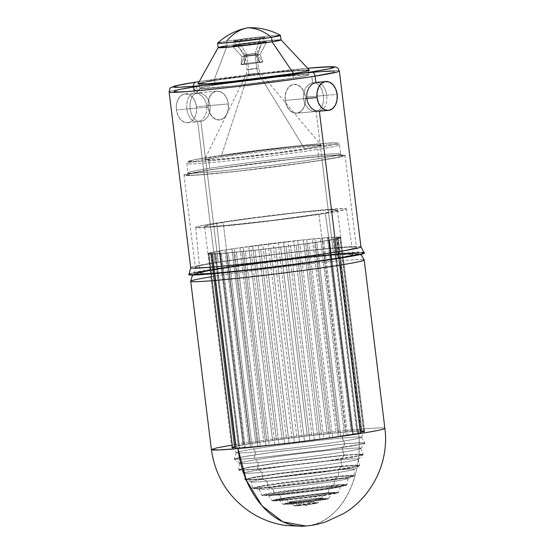 <?xml version="1.0" encoding="UTF-8"?>
<svg xmlns="http://www.w3.org/2000/svg" width="554" height="554" viewBox="0 0 554 554"><rect width="100%" height="100%" fill="white"/><g stroke="black" fill="none" stroke-linecap="round" stroke-linejoin="round"><path stroke-width="0.42" stroke-dasharray="2.77 2.08" d="M360.938 246.849L360.938 246.842A85.752 3.005 -7 0 0 307.809 250.567A85.752 3.005 -7 0 0 215 262.638L197.716 121.859L201.559 120.142L204.745 116.478L206.663 111.451L206.884 105.814L205.312 100.44L202.258 96.161L198.304 93.591L194.191 93.12L190.59 94.824L188.028 98.425L186.733 103.397L186.767 109.013L190.084 108.722L190.036 103.106L191.31 98.134L193.858 94.533L197.453 92.83L201.58 93.307L205.541 95.877L208.616 100.149L210.195 105.523L206.884 105.814L205.312 100.44L202.258 96.161L198.304 93.591L194.191 93.12L193.415 86.833A85.752 3.005 173 0 1 286.21 74.762A85.752 3.005 173 0 1 339.353 71.044M185.188 93.889L216.981 91.098A14.487 10.173 -95 0 1 228.303 103.93L196.511 106.721A14.487 10.173 85 0 0 185.188 93.889A14.487 10.173 85 0 0 176.401 109.921L208.186 107.13L176.401 109.921A14.487 10.173 85 0 0 187.723 122.753A14.487 10.173 85 0 0 196.511 106.721L228.303 103.93A14.487 10.173 -95 0 1 219.516 119.962A14.487 10.173 -95 0 1 208.186 107.13L208.276 101.507L209.89 96.5L212.764 92.864L216.482 91.161L220.464 91.645L224.107 94.242L226.863 98.557L228.303 103.93L228.213 109.553L226.607 114.56L223.726 118.196L220.007 119.899L216.025 119.415L212.383 116.825L209.627 112.504L208.186 107.13L190.084 108.722L191.393 114.117L193.81 118.452L197.127 121.077L200.977 121.568L206.961 170.313A81.154 2.846 -7 0 0 183.976 175.154A81.154 2.846 -7 0 0 234.266 171.629A81.154 2.846 -7 0 0 322.089 160.21L316.105 111.465L311.985 110.994L308.024 108.432L304.942 104.159L303.357 98.778L303.592 93.134L305.524 88.1L308.723 84.443L312.581 82.726L311.812 76.514A81.154 2.846 173 0 1 223.989 87.934A81.154 2.846 173 0 1 173.7 91.452A81.154 2.846 173 0 1 196.684 86.618L197.453 92.83L193.858 94.533L191.31 98.134L190.036 103.106L190.084 108.722L191.393 114.117L193.81 118.452L197.127 121.077L200.977 121.568L204.828 119.851L208.034 116.195L209.966 111.16L210.195 105.523L208.616 100.149L205.541 95.877L201.58 93.307L197.453 92.83L196.684 86.618A81.154 2.846 173 0 1 284.514 75.199A81.154 2.846 173 0 1 334.796 71.674A81.154 2.846 173 0 1 311.812 76.514L333.418 72.387L334.796 71.66L333.079 71.307L320.738 71.791L284.278 75.219L208.782 84.776L179.51 89.658L173.707 91.472L180.168 91.777L187.758 91.341L224.225 87.906L270.809 82.338L311.812 76.514L312.581 82.726L316.431 83.225L319.748 85.849L322.172 90.184L323.474 95.579L305.365 97.165A14.487 10.173 85 0 0 294.042 84.333A14.487 10.173 85 0 0 285.255 100.364L306.674 98.487L303.357 98.778L304.942 104.152L308.024 108.432L311.985 110.994L308.024 108.432L304.942 104.152L303.357 98.778L303.592 93.12L303.357 98.778L303.592 93.134L305.524 88.1L303.592 93.12L305.524 88.1L308.723 84.443L305.524 88.1L308.723 84.45L312.581 82.726L316.431 83.225L319.748 85.849L322.172 90.184L323.474 95.579L323.522 101.188L322.241 106.16L319.693 109.768L316.105 111.465L311.985 110.994L316.105 111.465L319.686 109.768L322.241 106.16L323.522 101.188L323.474 95.579L323.522 101.188L322.241 106.16L319.686 109.768L316.105 111.465L333.39 252.243L322.089 160.21A81.154 2.846 -7 0 0 345.073 155.376A81.154 2.846 -7 0 0 294.79 158.894A81.154 2.846 -7 0 0 206.961 170.313L200.977 121.568L204.828 119.851L208.034 116.195L209.966 111.16L210.195 105.523L228.303 103.93A14.487 10.173 -95 0 1 219.516 119.962A14.487 10.173 -95 0 1 208.186 107.13A14.487 10.173 -95 0 1 216.981 91.098A14.487 10.173 -95 0 1 228.303 103.93L210.195 105.523L208.616 100.149L205.541 95.877L201.58 93.307L197.453 92.83L193.858 94.533L191.31 98.134L190.036 103.106L190.084 108.722L186.767 109.013L188.083 114.408L190.528 118.743L193.858 121.361L197.716 121.859L201.559 120.142L204.745 116.478L206.663 111.451L206.884 105.814L210.195 105.523L209.966 111.16L208.034 116.195L204.828 119.851L200.977 121.568L218.262 262.347A81.154 2.846 -7 0 0 195.278 267.187A81.154 2.846 -7 0 0 245.561 263.662A81.154 2.846 -7 0 0 333.39 252.243A81.154 2.846 -7 0 0 355.592 247.112A81.154 2.846 -7 0 0 300.981 251.488A81.154 2.846 -7 0 0 218.262 262.347L200.977 121.568L197.127 121.077L193.81 118.452L191.393 114.117L190.084 108.722L191.393 114.117L193.81 118.452L197.127 121.077L200.977 121.568L204.828 119.851L208.034 116.195L209.966 111.16L210.195 105.523L208.616 100.149L205.541 95.877L201.58 93.307L197.453 92.83L196.684 86.618A81.154 2.846 173 0 1 284.514 75.199A81.154 2.846 173 0 1 334.796 71.674A81.154 2.846 173 0 1 311.812 76.514L312.581 82.726L308.723 84.45L312.581 82.726L316.431 83.225L319.748 85.849L322.172 90.184L323.474 95.579L326.784 95.288L325.475 89.893L323.037 85.558L319.7 82.934L315.842 82.442L319.7 82.934L323.037 85.558L325.475 89.893L326.784 95.288L323.474 95.579L322.172 90.184L319.748 85.849L316.431 83.225L312.581 82.726L311.812 76.514A81.154 2.846 173 0 1 223.989 87.934A81.154 2.846 173 0 1 173.7 91.452A81.154 2.846 173 0 1 196.684 86.618L197.453 92.83L193.858 94.533L191.31 98.134L190.036 103.106L190.084 108.722L208.186 107.13A14.487 10.173 -95 0 1 216.981 91.098L194.191 93.12L190.59 94.824L188.028 98.425L186.733 103.397L186.767 109.013L188.083 114.408L190.528 118.743L193.858 121.361L197.716 121.859L215 262.638A85.752 3.005 -7 0 0 191.539 268.053M308.813 87.816L311.992 84.16M292.692 73.578A54.985 1.932 173 0 1 233.186 81.32A54.985 1.932 173 0 1 199.121 83.702A54.985 1.932 173 0 1 214.689 80.427L215.25 84.991A54.985 1.932 -7 0 0 199.675 88.266A54.985 1.932 -7 0 0 233.746 85.877A54.985 1.932 -7 0 0 293.253 78.142L292.692 73.578L233.345 81.3L208.643 83.626L199.121 83.716L207.992 81.542L232.264 77.844L263.759 73.855L298.738 70.379L308.259 70.289L304.333 71.514L292.692 73.578L293.253 78.142A54.985 1.932 -7 0 0 308.82 74.866A54.985 1.932 -7 0 0 274.756 77.248A54.985 1.932 -7 0 0 215.25 84.991L214.689 80.427A54.985 1.932 173 0 1 274.195 72.685A54.985 1.932 173 0 1 308.259 70.303A54.985 1.932 173 0 1 292.692 73.578L293.253 78.142L233.906 85.863L209.204 88.183L199.682 88.28L203.609 87.047L223.449 83.737L274.59 77.269L307.657 74.617L308.82 74.852L304.887 76.078L293.253 78.142A54.985 1.932 -7 0 0 308.82 74.866A54.985 1.932 -7 0 0 274.756 77.248A54.985 1.932 -7 0 0 215.25 84.991L214.689 80.427A54.985 1.932 173 0 1 274.195 72.685A54.985 1.932 173 0 1 308.259 70.303A54.985 1.932 173 0 1 292.692 73.578L304.333 71.514L308.259 70.289L307.096 70.053L274.036 72.706L222.888 79.174L207.992 81.542L199.121 83.716L208.643 83.626L233.345 81.3L292.692 73.578A54.985 1.932 173 0 1 233.186 81.32A54.985 1.932 173 0 1 199.121 83.702A54.985 1.932 173 0 1 214.689 80.427L215.25 84.991A54.985 1.932 -7 0 0 199.675 88.266A54.985 1.932 -7 0 0 233.746 85.877A54.985 1.932 -7 0 0 293.253 78.142L292.692 73.578M315.067 76.154A85.752 3.005 -7 0 0 338.529 70.732A85.752 3.005 -7 0 0 280.816 75.358A85.752 3.005 -7 0 0 193.415 86.833L194.191 93.12M196.074 82.061A81.223 2.846 173 0 1 307.636 68.253L252.825 74.236L199.232 81.563M189.551 274.459A88.211 3.095 173 0 1 214.01 268.939A88.211 3.095 173 0 1 308.135 256.668A88.211 3.095 173 0 1 364.075 252.603L364.449 252.915A88.543 3.109 -7 0 0 308.301 256.994A88.543 3.109 -7 0 0 213.816 269.313L195.077 272.637L188.748 274.611M217.874 268.96A82.83 2.909 173 0 1 301.605 257.949A82.83 2.909 173 0 1 357.829 253.386A82.83 2.909 173 0 1 335.378 258.642A82.83 2.909 173 0 1 250.263 269.805A82.83 2.909 173 0 1 195.022 274.161A82.83 2.909 173 0 1 217.874 268.96L259.722 263.012L307.269 257.326L344.491 253.822L357.088 253.33L358.833 253.69L352.919 255.539L323.03 260.525L245.983 270.276L219.121 272.942L196.171 274.272L194.419 273.911L200.34 272.062L217.874 268.96M311.306 108.141L315.254 110.71L319.367 111.181L322.961 109.484L325.53 105.876L326.825 100.897L326.784 95.288L326.825 100.897L325.53 105.876L322.961 109.484L318.882 111.236M336.652 251.952A85.752 3.005 -7 0 0 360.114 246.537A85.752 3.005 -7 0 0 302.401 251.156A85.752 3.005 -7 0 0 215 262.638A85.752 3.005 -7 0 0 190.714 267.748L190.714 267.748M169.129 91.943A85.752 3.005 173 0 1 193.415 86.833A85.752 3.005 -7 0 0 169.953 92.248M333.39 252.243A81.154 2.846 -7 0 0 356.374 247.403A81.154 2.846 -7 0 0 306.092 250.927A81.154 2.846 -7 0 0 218.262 262.347A81.154 2.846 -7 0 0 196.061 267.478A81.154 2.846 -7 0 0 250.678 263.102A81.154 2.846 -7 0 0 333.39 252.243M364.504 252.991L357.455 252.659L349.172 253.136L309.388 256.876L258.559 262.956L213.816 269.313A88.543 3.109 -7 0 0 188.776 274.486M189.066 274.091A88.211 3.095 173 0 1 214.01 268.939A88.211 3.095 173 0 1 302.657 257.271A88.211 3.095 173 0 1 362.877 252.34M187.723 122.753L197.716 121.859M309.381 70.116A56.134 1.967 -7 0 0 273.96 72.671A56.134 1.967 -7 0 0 213.872 80.496L227.133 45.747A31.689 1.115 173 0 1 261.052 41.328A31.689 1.115 173 0 1 281.051 39.888A31.689 1.115 173 0 1 281.065 39.909A31.689 1.115 -7 0 0 261.426 41.287A31.689 1.115 -7 0 0 227.133 45.747L218.158 47.644A31.689 1.115 173 0 1 218.165 47.609L218.165 47.609M244.501 55.996L241.897 56.55L247.707 56.134L257.575 54.846L261.876 42.7A17.292 0.609 173 0 1 243.351 45.109A17.292 0.609 173 0 1 232.451 45.899A17.292 0.609 173 0 1 237.341 44.853L244.501 55.996L244.203 63.883A10.99 0.388 -7 0 0 241.087 64.534A10.99 0.388 -7 0 0 247.86 64.063A10.99 0.388 -7 0 0 259.791 62.512L257.575 54.846L241.89 56.543L260.186 54.299L257.575 54.846L259.791 62.512A10.99 0.388 -7 0 0 262.901 61.847A10.99 0.388 -7 0 0 255.99 62.346A10.99 0.388 -7 0 0 244.203 63.883L246.772 54.479L256.627 53.406L254.992 53.759L259.791 62.512L254.992 53.759L245.131 54.825L246.772 54.479L248.594 69.312L246.952 69.659L250.54 69.409L256.814 68.592L254.992 53.759L256.814 68.592L258.399 68.225L248.594 69.312A9.051 6.44 81 0 1 248.157 74.298L258.448 73.391A9.051 6.44 81 0 1 256.814 68.592A9.051 6.44 -99 0 0 258.448 73.391L246.101 74.721L248.157 74.298L221.309 156.096A58.71 2.057 -7 0 0 204.689 159.545A58.71 2.057 -7 0 0 240.443 157.114A58.71 2.057 -7 0 0 304.596 148.784L258.448 73.391L304.596 148.784L317.026 146.581L321.223 145.273L316.549 145.051L303.717 145.958L262.326 150.439L221.309 156.096L208.879 158.299L204.682 159.607L214.848 159.51L241.232 157.031L274.936 153.001L304.596 148.784A58.71 2.057 -7 0 0 321.202 145.238A58.71 2.057 -7 0 0 284.23 147.897A58.71 2.057 -7 0 0 221.309 156.096L248.157 74.298L260.498 72.955L248.157 74.298A9.051 6.44 -99 0 0 248.594 69.312L258.455 68.246L248.594 69.312L246.772 54.479L256.634 53.413L245.131 54.818L246.772 54.479L244.203 63.883A10.99 0.388 -7 0 0 241.094 64.527A10.99 0.388 -7 0 0 247.797 64.07A10.99 0.388 -7 0 0 259.791 62.512A10.99 0.388 -7 0 0 262.901 61.854A10.99 0.388 -7 0 0 256.052 62.339A10.99 0.388 -7 0 0 244.203 63.883L244.501 55.996L237.341 44.853A17.292 0.609 173 0 1 256.253 42.395A17.292 0.609 173 0 1 266.772 41.682A17.292 0.609 173 0 1 261.876 42.7L257.575 54.846L260.186 54.306L244.501 55.996L260.186 54.299L257.575 54.846L259.791 62.512L254.992 53.759L260.297 38.295A15.844 0.554 173 0 1 243.324 40.511A15.844 0.554 173 0 1 233.338 41.225A15.844 0.554 173 0 1 237.818 40.269L246.772 54.479L245.131 54.832L254.992 53.759L245.131 54.818L246.772 54.479L244.203 63.883A10.99 0.388 -7 0 0 241.094 64.527A10.99 0.388 -7 0 0 247.797 64.07A10.99 0.388 -7 0 0 259.791 62.512A10.99 0.388 -7 0 0 262.901 61.854A10.99 0.388 -7 0 0 256.052 62.339A10.99 0.388 -7 0 0 244.203 63.883L244.501 55.996L237.341 44.853L256.01 42.423L266.772 41.661L243.213 45.123L232.812 45.961L237.341 44.853A17.292 0.609 173 0 1 256.253 42.395A17.292 0.609 173 0 1 266.772 41.682A17.292 0.609 173 0 1 261.876 42.7L257.575 54.846L260.186 54.306L244.501 55.996L241.897 56.55L247.707 56.134L257.575 54.846L261.876 42.7L243.213 45.123L232.445 45.885L256.01 42.423L266.412 41.592L261.876 42.7A17.292 0.609 173 0 1 243.351 45.109A17.292 0.609 173 0 1 232.451 45.899A17.292 0.609 173 0 1 237.341 44.853L244.501 55.996L244.203 63.883A10.99 0.388 -7 0 0 241.087 64.534A10.99 0.388 -7 0 0 247.86 64.063A10.99 0.388 -7 0 0 259.791 62.512L257.575 54.846L247.569 56.148L241.89 56.543L244.501 55.996M316.216 147.766A75.095 2.631 173 0 1 210.818 160.729A75.095 2.631 173 0 1 209.689 157.114A75.095 2.631 173 0 1 315.087 144.151A75.095 2.631 173 0 1 316.216 147.766L278.274 153.16L235.166 158.312L201.427 161.484L188.422 161.609L193.789 159.933L220.88 155.411L290.739 146.568L324.478 143.396L335.897 142.946L337.483 143.271L336.209 143.95L316.216 147.766M208.623 159.026A76.902 2.701 -7 0 0 187.584 163.887A76.902 2.701 -7 0 0 239.342 159.739A76.902 2.701 -7 0 0 317.726 149.448A76.902 2.701 173 0 1 234.494 160.272A76.902 2.701 173 0 1 186.843 163.61A76.902 2.701 173 0 1 208.623 159.026L209.758 168.257A76.902 2.701 -7 0 0 187.972 172.841A76.902 2.701 -7 0 0 235.623 169.503A76.902 2.701 -7 0 0 318.855 158.679L317.726 149.448L318.855 158.679A76.902 2.701 -7 0 0 339.9 153.818A76.902 2.701 -7 0 0 288.142 157.959A76.902 2.701 -7 0 0 209.758 168.257A76.902 2.701 -7 0 0 188.713 173.111A76.902 2.701 -7 0 0 240.471 168.97A76.902 2.701 -7 0 0 318.855 158.679A76.902 2.701 -7 0 0 340.641 154.095A76.902 2.701 -7 0 0 292.99 157.433A76.902 2.701 -7 0 0 209.758 168.257L208.623 159.026A76.902 2.701 173 0 1 291.854 148.202A76.902 2.701 173 0 1 339.505 144.864A76.902 2.701 173 0 1 317.726 149.448A76.902 2.701 -7 0 0 338.764 144.587A76.902 2.701 -7 0 0 287.007 148.728A76.902 2.701 -7 0 0 208.623 159.026M208.692 170.161A78.716 2.763 173 0 1 319.18 156.574A78.716 2.763 173 0 1 320.364 160.362L337.026 157.412L342.656 155.653L340.987 155.314L329.021 155.785L293.648 159.109L220.43 168.374L199.101 171.768L187.737 174.164L186.4 174.87L192.667 175.168L200.036 174.745L235.402 171.415L280.587 166.013L320.364 160.362A78.716 2.763 173 0 1 209.876 173.956A78.716 2.763 173 0 1 208.692 170.161M206.961 170.313L247.97 164.49L294.555 158.922L331.015 155.487L338.612 155.051L345.073 155.355L343.695 156.083L331.978 158.562L309.991 162.052L234.501 171.608L198.034 175.036L185.701 175.521L183.983 175.168L185.361 174.441L206.961 170.313M227.133 45.747L218.158 47.644A31.689 1.115 -7 0 1 227.133 45.747L226.579 41.259A31.689 1.115 173 0 1 260.151 36.876A31.689 1.115 173 0 1 280.462 35.373L272.873 35.629L254.757 37.485L226.579 41.259L227.133 45.747L261.336 41.294L281.058 39.902L261.336 41.294L227.133 45.747L213.872 80.496A56.134 1.967 -7 0 0 197.986 83.793M213.872 80.496L274.459 72.616L299.679 70.24L309.402 70.15M197.979 83.855L207.037 81.639M311.812 76.514L333.418 72.387L334.796 71.66L333.079 71.307L320.738 71.791L284.278 75.219L208.782 84.776L179.51 89.658L173.707 91.472L180.168 91.777L187.758 91.341L224.225 87.906L270.809 82.338L311.812 76.514M215.25 84.991L274.59 77.269L299.298 74.942L308.82 74.852L304.887 76.078L285.054 79.388L233.906 85.863L200.846 88.515L199.682 88.28L200.617 87.781L203.609 87.047L215.25 84.991M285.255 100.364A14.487 10.173 85 0 0 296.577 113.196A14.487 10.173 85 0 0 305.365 97.165L323.474 95.579L323.522 101.188L322.241 106.16L319.693 109.768L316.105 111.465L311.985 110.994L308.024 108.432L304.942 104.159L303.357 98.778L285.255 100.364L286.695 105.745L289.444 110.059L293.094 112.656L297.076 113.134L300.787 111.43L303.668 107.795L305.275 102.788L305.365 97.165L303.924 91.791L301.175 87.477L297.526 84.88L293.544 84.395L289.832 86.105L286.951 89.734L285.345 94.748L285.255 100.364A14.487 10.173 85 0 0 296.577 113.196A14.487 10.173 85 0 0 305.365 97.165L337.157 94.374L305.365 97.165A14.487 10.173 85 0 0 294.042 84.333A14.487 10.173 85 0 0 285.255 100.364L306.674 98.487L285.255 100.364L286.695 105.745L289.444 110.059L293.094 112.656L297.076 113.134L300.787 111.43L303.668 107.795L305.275 102.788L305.365 97.165L303.924 91.791L301.175 87.477L297.526 84.88L293.544 84.395L289.832 86.105L286.951 89.734L285.345 94.748L285.255 100.364M196.511 106.721L196.421 112.344L194.814 117.351L191.933 120.987L188.222 122.69L184.24 122.205L180.59 119.616L177.841 115.294L176.401 109.921L176.491 104.297L178.097 99.291L180.978 95.655L184.69 93.951L188.679 94.436L192.321 97.033L195.07 101.347L196.511 106.721M228.303 103.93L228.213 109.553L226.607 114.56L223.726 118.196L220.007 119.899L216.025 119.415L212.383 116.825L209.627 112.504L208.186 107.13L208.276 101.507L209.89 96.5L212.764 92.864L216.482 91.161L220.464 91.645L224.107 94.242L226.863 98.557L228.303 103.93M217.639 43.087A31.689 1.115 173 0 1 226.579 41.259L217.639 43.087M246.772 54.479L256.627 53.406L254.992 53.759L259.791 62.512A10.99 0.388 -7 0 0 262.901 61.847A10.99 0.388 -7 0 0 255.99 62.346A10.99 0.388 -7 0 0 244.203 63.883L246.772 54.479L237.818 40.269A15.844 0.554 173 0 1 255.138 38.018A15.844 0.554 173 0 1 264.784 37.367A15.844 0.554 173 0 1 260.297 38.295L254.992 53.759L256.634 53.419L246.772 54.479M260.297 38.295L243.199 40.525L233.331 41.218L254.923 38.046L264.452 37.284L260.297 38.295M247.645 27.769C239.522 29.473 232.5 33.967 226.579 41.259M363.348 259.681A87.387 3.068 -7 0 0 304.167 264.431A87.387 3.068 -7 0 0 214.959 276.169A87.387 3.068 173 0 1 309.707 263.822A87.387 3.068 173 0 1 364.2 259.992M219.052 268.891A80.489 2.825 173 0 1 332.005 254.958A80.489 2.825 173 0 1 334.201 258.711L293.731 264.48L247.493 270.02L211.074 273.468L198.588 273.981L196.753 273.648L202.238 271.882L230.963 267.07L305.76 257.582L342.178 254.134L354.664 253.621L356.499 253.954L355.266 254.66L334.201 258.711A80.489 2.825 173 0 1 221.247 272.644A80.489 2.825 173 0 1 219.052 268.891M306.286 505.366A66.916 46.571 84.9 0 0 306.625 505.31L305.953 505.421A66.916 46.571 84.9 0 0 306.286 505.366L309.61 501.391L313.682 503.281C304.084 504.098 288.156 506.64 298.682 505.677L302.138 502.582L300.497 502.63L309.61 501.391L302.138 502.582L305.953 505.421L306.625 505.31L305.953 505.421L302.138 502.582L300.49 502.658L309.61 501.391L306.286 505.366M300.497 502.63L295.393 505.774L298.682 505.677C308.273 504.867 324.201 502.319 313.682 503.281A66.916 46.571 84.9 0 0 314.423 502.97L317.864 502.935L313.682 503.281C304.084 504.098 288.156 506.64 298.682 505.677A66.916 46.571 -95.1 0 1 297.893 505.608A66.916 46.571 84.9 0 0 298.682 505.677C308.273 504.86 324.201 502.319 313.682 503.281L309.61 501.391L302.138 502.582L298.682 505.677L294.465 505.809L297.893 505.608C308.467 504.708 326.022 501.91 314.423 502.97C326.022 501.91 308.46 504.715 297.893 505.608L294.423 501.889A16.301 0.575 173 0 1 289.597 501.993A16.301 0.575 173 0 1 300.282 500.214A16.301 0.575 173 0 1 316.86 498.309L321.071 499.189L284.029 504.195L290.587 504.057L294.423 501.889L297.893 505.608C286.293 506.668 303.841 503.87 314.423 502.97L316.86 498.309A16.301 0.575 173 0 1 321.812 498.136A16.301 0.575 173 0 1 311.743 499.881A16.301 0.575 173 0 1 294.423 501.889A16.301 0.575 173 0 1 289.479 502.104A16.301 0.575 173 0 1 299.008 500.387A16.301 0.575 173 0 1 316.86 498.309L314.423 502.97C303.848 503.87 286.293 506.668 297.893 505.608L294.243 505.767L289.479 502.104M321.812 498.136L318.072 502.838L314.423 502.97A66.916 46.571 -95.1 0 1 313.682 503.281L316.964 503.129L311.251 501.308M321.722 498.718L328.674 498.531L313.813 501.051L289.853 503.808A66.916 46.571 84.9 0 0 290.587 504.057L313.46 501.425L327.712 499.016L321.071 499.189A66.916 46.571 84.9 0 0 321.722 498.718L323.536 493.441A26.668 0.935 173 0 1 331.652 493.143A26.668 0.935 173 0 1 315.302 496.003A26.668 0.935 173 0 1 286.834 499.299L289.853 503.808L314.568 500.948L328.771 498.461L321.722 498.718L296.473 501.661L282.81 504.105L289.853 503.808L286.834 499.299A26.668 0.935 173 0 1 281.169 498.919A26.668 0.935 173 0 1 323.536 493.441L327.788 493.268L275.781 499.992L273.302 501.003L282.699 500.47L286.834 499.299L282.699 500.47L317.04 496.502L337.698 492.956L327.788 493.268A66.916 46.571 84.9 0 0 328.307 492.7L338.487 492.374L317.435 495.996L282.062 500.082A66.916 46.571 84.9 0 0 282.699 500.47A66.916 46.571 -95.1 0 1 282.062 500.082L318.107 495.899L338.536 492.312L328.307 492.7L329.443 486.931A36.232 1.274 173 0 1 340.475 486.516A36.232 1.274 173 0 1 318.391 490.387A36.232 1.274 173 0 1 279.583 494.888L282.062 500.082L279.583 494.888A36.232 1.274 -7 0 0 337.829 487.305A36.232 1.274 -7 0 0 329.443 486.931L333.612 485.692L345.578 484.992L343.376 486.135L275.269 495.006L279.583 494.888L275.269 495.006L320.15 489.812L338.826 486.994L346.485 485.249L343.425 485.006L333.612 485.692A66.916 46.571 84.9 0 0 333.993 485.082L343.979 484.39L347.067 484.632L339.332 486.405L320.434 489.258L274.763 494.549A66.916 46.571 84.9 0 0 275.269 495.006A66.916 46.571 -95.1 0 1 274.763 494.549L321.064 489.168L339.907 486.301L347.102 484.584L333.993 485.082L334.401 478.981A44.687 1.565 173 0 1 348.009 478.455A44.687 1.565 173 0 1 320.911 483.226A44.687 1.565 173 0 1 272.9 488.801L274.763 494.549L272.9 488.801A44.687 1.565 -7 0 0 318.446 483.566A44.687 1.565 -7 0 0 347.663 478.691A44.687 1.565 -7 0 0 334.401 478.981L338.376 476.669L350.89 475.831L353.417 476.343L320.226 481.876L268.524 487.818L272.9 488.801L268.524 487.818L322.553 481.558L344.886 478.185L353.812 476.115L350.003 475.858L338.376 476.669A66.916 46.571 84.9 0 0 338.612 476.108L350.37 475.284L354.186 475.547L345.225 477.631L322.774 481.031L268.164 487.361A66.916 46.571 84.9 0 0 268.524 487.818A66.916 46.571 -95.1 0 1 268.164 487.361L323.384 480.948L345.779 477.534L354.2 475.498L350.114 475.29L338.612 476.108L338.259 469.827A51.792 1.814 173 0 1 354.027 469.21A51.792 1.814 173 0 1 322.781 474.73A51.792 1.814 173 0 1 266.986 481.204L268.164 487.361L266.986 481.204A51.792 1.814 -7 0 0 321.085 474.958A51.792 1.814 -7 0 0 353.902 469.356A51.792 1.814 -7 0 0 338.259 469.827L341.915 466.482L355.571 465.54L359.297 465.956L348.203 468.386L322.788 472.188L262.665 479.127L266.986 481.204L262.665 479.127L324.208 471.987L349.526 468.158L359.435 465.831L355.003 465.554L341.915 466.482A66.916 46.571 84.9 0 0 342.033 466.032L355.218 465.104L359.629 465.381L349.719 467.714L324.374 471.558L262.451 478.746A66.916 46.571 84.9 0 0 262.665 479.127A66.916 46.571 -95.1 0 1 262.451 478.746L324.99 471.475L357.261 466.212L359.636 465.332L354.955 465.118L342.033 466.032L340.904 459.751A57.318 2.008 173 0 1 358.355 459.058A57.318 2.008 173 0 1 323.931 465.152A57.318 2.008 173 0 1 262.021 472.34L262.451 478.746L262.021 472.34A57.318 2.008 -7 0 0 322.553 465.339A57.318 2.008 -7 0 0 358.293 459.169A57.318 2.008 -7 0 0 340.904 459.751L344.11 455.423L358.68 454.412L363.126 454.786L351.728 457.362L324.048 461.53L257.887 469.183L262.021 472.34L257.887 469.183L325.101 461.385L352.69 457.195L363.189 454.696L358.251 454.425L344.11 455.423A66.916 46.571 84.9 0 0 344.145 455.153L358.362 454.148L363.251 454.425L352.683 456.939L325.205 461.122L257.79 468.947A66.916 46.571 84.9 0 0 257.887 469.183A66.916 46.571 -95.1 0 1 257.79 468.947L325.835 461.032L360.772 455.326L363.244 454.377L358.092 454.162L344.145 455.153L342.247 449.059A61.106 2.147 173 0 1 360.841 448.304A61.106 2.147 173 0 1 324.325 454.792A61.106 2.147 173 0 1 258.15 462.479L257.79 468.947L258.15 462.479A61.106 2.147 -7 0 0 323.1 454.959A61.106 2.147 -7 0 0 360.82 448.401A61.106 2.147 -7 0 0 342.247 449.059L344.9 443.844L360.017 442.784L364.899 443.138L353.244 445.818L324.325 450.187L254.341 458.29L258.15 462.479L254.341 458.29L325.177 450.07L354.013 445.679L364.934 443.061L359.664 442.798L344.9 443.844L273.815 452.099L244.84 456.517L234.307 459.1L239.737 459.328L254.341 458.29L240.111 459.314L234.356 459.155L236.489 458.213L244.099 456.648L272.97 452.216L344.9 443.844L342.247 449.059A61.106 2.147 -7 0 0 275.359 456.842A61.106 2.147 -7 0 0 239.598 463.283A61.106 2.147 -7 0 0 258.15 462.479A61.106 2.147 173 0 1 239.55 463.199A61.106 2.147 173 0 1 276.578 456.676A61.106 2.147 173 0 1 342.247 449.059L344.145 455.153L276.744 462.978L249.196 467.167L238.684 469.674L243.67 469.944L257.79 468.947L243.94 469.93L238.691 469.723L248.635 467.264L276.107 463.061L344.145 455.153A66.916 46.571 -95.1 0 1 344.11 455.423L276.093 463.331L248.704 467.521L238.816 469.965L244.016 470.173L257.887 469.183L238.899 470.034L240.713 469.162L247.818 467.68L275.061 463.476L344.11 455.423L340.904 459.751A57.318 2.008 -7 0 0 277.776 467.112A57.318 2.008 -7 0 0 244.653 473.123A57.318 2.008 -7 0 0 262.021 472.34A57.318 2.008 173 0 1 244.57 473.026A57.318 2.008 173 0 1 279.14 466.918A57.318 2.008 173 0 1 340.904 459.751L342.033 466.032L279.742 473.268L254.376 477.132L244.84 479.432L249.501 479.66L262.451 478.746L249.764 479.653L244.854 479.48L253.836 477.229L279.133 473.351L342.033 466.032A66.916 46.571 -95.1 0 1 341.915 466.482L279.361 473.753L254.051 477.631L245.145 479.861L249.993 480.034L262.665 479.127L245.304 479.944L246.585 479.182L252.859 477.846L277.963 473.947L341.915 466.482L338.259 469.827A51.792 1.814 -7 0 0 280.643 476.558A51.792 1.814 -7 0 0 251.377 481.945A51.792 1.814 -7 0 0 266.986 481.204A51.792 1.814 173 0 1 251.218 481.835A51.792 1.814 173 0 1 282.311 476.322A51.792 1.814 173 0 1 338.259 469.827L338.612 476.108L283.329 482.534L260.886 485.955L252.576 487.984L256.765 488.171L268.164 487.361L252.603 488.026L260.352 486.052L282.72 482.617L338.612 476.108A66.916 46.571 -95.1 0 1 338.376 476.669L283.018 483.109L260.74 486.53L253.095 488.483L268.524 487.818L253.517 488.607L258.884 486.876L280.774 483.427L338.376 476.669L334.401 478.981A44.687 1.565 -7 0 0 283.6 484.937A44.687 1.565 -7 0 0 259.688 489.487A44.687 1.565 -7 0 0 272.9 488.801A44.687 1.565 173 0 1 259.3 489.348A44.687 1.565 173 0 1 285.996 484.605A44.687 1.565 173 0 1 334.401 478.981L333.993 485.082L287.394 490.505L268.538 493.385L261.661 495.075L274.763 494.549L261.703 495.124L267.998 493.482L286.764 490.588L333.993 485.082A66.916 46.571 -95.1 0 1 333.612 485.692L287.138 491.107L268.558 493.967L262.409 495.574L275.269 495.006L265.601 495.685L264.126 494.867L280.76 492.014L333.612 485.692L329.443 486.931A36.232 1.274 -7 0 0 284.216 492.34A36.232 1.274 -7 0 0 271.315 495.477A36.232 1.274 -7 0 0 279.583 494.888A36.232 1.274 173 0 1 268.558 495.345A36.232 1.274 173 0 1 290.081 491.509A36.232 1.274 173 0 1 329.443 486.931L328.307 492.7L291.806 496.945L277.111 499.196L271.841 500.504L282.062 500.082L271.903 500.553L276.543 499.299L291.141 497.035L328.307 492.7A66.916 46.571 -95.1 0 1 327.788 493.268L291.536 497.506L277.291 499.708L272.803 500.927L282.699 500.47L324.187 495.491L336.707 493.302L334.623 492.769L323.536 493.441A26.668 0.935 173 0 1 329.104 493.032A26.668 0.935 173 0 1 320.648 495.241A26.668 0.935 173 0 1 286.834 499.299A26.668 0.935 173 0 1 278.724 499.639A26.668 0.935 173 0 1 294.465 496.82A26.668 0.935 173 0 1 323.536 493.441L321.722 498.718A66.916 46.571 -95.1 0 1 321.071 499.189L286.591 503.607L283.96 504.389L290.587 504.057A66.916 46.571 -95.1 0 1 289.853 503.808L282.914 504.154L285.719 503.33L321.722 498.718M344.9 443.782L359.705 442.736L364.934 443.006L354.027 445.631L325.219 450.014L254.334 458.248L325.891 449.924L362.441 443.941L364.92 442.958L359.414 442.75L344.9 443.782L342.247 438.069A63.038 2.209 173 0 1 361.43 437.279A63.038 2.209 173 0 1 323.965 443.962A63.038 2.209 173 0 1 255.505 451.919L254.334 458.248L255.505 451.919A63.038 2.209 -7 0 0 322.802 444.121A63.038 2.209 -7 0 0 361.43 437.369A63.038 2.209 -7 0 0 342.247 438.069L344.235 432.092A66.916 2.348 173 0 1 351.16 431.524A66.916 2.348 173 0 1 356.776 431.144L363.576 431.012A66.916 2.348 173 0 1 363.583 431.012A66.916 2.348 173 0 1 364.601 431.254A66.916 2.348 173 0 1 364.601 431.351A66.916 2.348 173 0 1 363.985 431.698A66.916 2.348 173 0 1 361.748 432.335A66.916 2.348 173 0 1 357.946 433.152A66.916 2.348 173 0 1 352.676 434.114A66.916 2.348 173 0 1 352.669 434.114A66.916 2.348 173 0 1 346.063 435.215A66.916 2.348 173 0 1 346.056 435.215A66.916 2.348 173 0 1 338.272 436.414A66.916 2.348 173 0 1 338.259 436.414A66.916 2.348 173 0 1 329.498 437.688A66.916 2.348 173 0 1 319.949 439.01A66.916 2.348 173 0 1 309.866 440.34A66.916 2.348 173 0 1 309.845 440.347A66.916 2.348 173 0 1 299.492 441.649A66.916 2.348 173 0 1 299.472 441.649A66.916 2.348 173 0 1 289.091 442.902A66.916 2.348 173 0 1 289.063 442.909A66.916 2.348 173 0 1 278.911 444.073A66.916 2.348 173 0 1 269.209 445.125A66.916 2.348 173 0 1 269.182 445.132A66.916 2.348 173 0 1 260.221 446.039A66.916 2.348 173 0 1 252.16 446.794A66.916 2.348 173 0 1 252.153 446.794L255.505 451.919L252.153 446.794L245.242 447.362A66.916 2.348 -7 0 0 252.139 446.794L252.16 446.794A66.916 2.348 -7 0 0 260.193 446.046A66.916 2.348 173 0 1 260.193 446.046A66.916 2.348 -7 0 0 269.182 445.132L252.16 446.794A66.916 2.348 173 0 1 252.153 446.794A66.916 2.348 173 0 1 252.139 446.794L257.638 446.178L233.83 252.285L228.338 252.901A66.916 2.348 -7 0 0 236.392 252.153A66.916 2.348 -7 0 0 245.387 251.239A66.916 2.348 -7 0 0 255.089 250.179A66.916 2.348 -7 0 0 265.269 249.009A66.916 2.348 -7 0 0 275.677 247.756A66.916 2.348 -7 0 0 286.051 246.447A66.916 2.348 -7 0 0 296.134 245.117A66.916 2.348 -7 0 0 305.683 243.802A66.916 2.348 -7 0 0 314.464 242.52A66.916 2.348 -7 0 0 322.255 241.322L318.896 213.948A66.916 2.348 173 0 1 246.336 223.401A66.916 2.348 173 0 1 204.606 226.337A66.916 2.348 173 0 1 223.151 222.41L226.517 249.785A66.916 2.348 -7 0 0 219.903 250.879A66.916 2.348 -7 0 0 214.627 251.848A66.916 2.348 -7 0 0 210.832 252.659A66.916 2.348 -7 0 0 208.595 253.296A66.916 2.348 -7 0 0 207.965 253.704A66.916 2.348 -7 0 0 207.979 253.739A66.916 2.348 -7 0 0 208.996 253.988A66.916 2.348 -7 0 0 211.628 254.023A66.916 2.348 -7 0 0 215.804 253.85A66.916 2.348 -7 0 0 221.42 253.476A66.916 2.348 -7 0 0 228.338 252.901A66.916 2.348 -7 0 0 236.392 252.153A66.916 2.348 -7 0 0 245.387 251.239A66.916 2.348 -7 0 0 255.089 250.179A66.916 2.348 -7 0 0 265.269 249.009A66.916 2.348 -7 0 0 275.677 247.756A66.916 2.348 -7 0 0 286.051 246.447A66.916 2.348 -7 0 0 296.134 245.117A66.916 2.348 -7 0 0 305.683 243.802A66.916 2.348 -7 0 0 314.464 242.52A66.916 2.348 -7 0 0 322.255 241.322A66.916 2.348 -7 0 0 328.868 240.221A66.916 2.348 -7 0 0 334.138 239.259A66.916 2.348 -7 0 0 337.94 238.442A66.916 2.348 -7 0 0 340.177 237.804A66.916 2.348 -7 0 0 340.793 237.361A66.916 2.348 -7 0 0 339.775 237.119A66.916 2.348 -7 0 0 337.144 237.084A66.916 2.348 -7 0 0 332.968 237.251A66.916 2.348 -7 0 0 327.352 237.631A66.916 2.348 -7 0 0 320.434 238.199A66.916 2.348 -7 0 0 312.373 238.954A66.916 2.348 -7 0 0 303.384 239.868A66.916 2.348 -7 0 0 293.682 240.921A66.916 2.348 -7 0 0 283.503 242.091A66.916 2.348 -7 0 0 273.094 243.344A66.916 2.348 -7 0 0 262.721 244.653A66.916 2.348 -7 0 0 252.638 245.983A66.916 2.348 -7 0 0 243.088 247.306A66.916 2.348 -7 0 0 234.307 248.58L303.384 239.868L332.968 237.251L339.775 237.119L337.988 237.528L340.793 237.361L338.182 237.86L340.177 237.804L322.255 241.322L296.134 245.117L255.089 250.179L221.42 253.476A66.916 2.348 -7 0 0 228.338 252.901L252.146 446.794L250.408 446.815L226.6 252.922L215.804 253.85A66.916 2.348 -7 0 0 221.42 253.476L245.228 447.369L239.619 447.743A66.916 2.348 -7 0 0 245.221 447.369L245.242 447.362A66.916 2.348 173 0 1 245.221 447.369L250.408 446.815L226.6 252.922L228.338 252.901L252.146 446.794A66.916 2.348 173 0 1 245.242 447.362A66.916 2.348 173 0 1 245.221 447.369L244.356 447.272L220.554 253.379L211.628 254.023A66.916 2.348 -7 0 0 215.804 253.85L239.633 447.535L235.443 447.916A66.916 2.348 -7 0 0 239.605 447.743A66.916 2.348 173 0 1 239.605 447.743L244.356 447.272L220.554 253.379L221.42 253.476L245.228 447.369A66.916 2.348 173 0 1 239.619 447.743L215.825 253.642L208.996 253.988A66.916 2.348 -7 0 0 211.628 254.023L235.436 447.916L236.35 447.604L232.812 447.874A66.916 2.348 -7 0 0 235.436 447.916A66.916 2.348 173 0 1 235.436 447.916L239.633 447.535L215.825 253.642L239.605 447.743A66.916 2.348 173 0 1 235.443 447.916L236.35 447.604L212.542 253.711L207.979 253.739A66.916 2.348 -7 0 0 208.996 253.988L232.805 447.881L234.591 447.466L231.794 447.632A66.916 2.348 -7 0 0 232.805 447.874A66.916 2.348 173 0 1 232.805 447.874L236.35 447.604L212.542 253.711L211.628 254.023L235.436 447.916A66.916 2.348 173 0 1 232.812 447.874L234.591 447.466L210.783 253.573L207.979 253.739L210.589 253.24L208.595 253.296A66.916 2.348 -7 0 0 207.979 253.739L231.787 447.632L234.39 447.133L232.403 447.189A66.916 2.348 -7 0 0 231.794 447.632L234.591 447.466L210.783 253.573L208.996 253.988L232.805 447.881A66.916 2.348 173 0 1 231.807 447.653A66.916 2.348 173 0 1 231.794 447.632L234.39 447.133L210.589 253.24L208.595 253.296L211.96 252.721L210.832 252.659A66.916 2.348 -7 0 0 208.595 253.296L232.403 447.189L235.769 446.614L234.64 446.552A66.916 2.348 -7 0 0 232.41 447.189L232.403 447.189A66.916 2.348 173 0 1 232.41 447.189L234.39 447.133L210.589 253.24L207.979 253.739L231.787 447.632A66.916 2.348 173 0 1 232.403 447.189L235.769 446.614L211.96 252.721L210.832 252.659L214.627 251.848A66.916 2.348 -7 0 0 210.832 252.659L234.633 446.552L238.435 445.741A66.916 2.348 -7 0 0 234.647 446.552L234.64 446.552A66.916 2.348 173 0 1 234.647 446.552L235.769 446.614L211.96 252.721L208.595 253.296L232.403 447.189A66.916 2.348 173 0 1 234.64 446.552L238.684 445.915L214.627 251.848L219.903 250.879A66.916 2.348 -7 0 0 214.627 251.848L238.435 445.741A66.916 2.348 173 0 1 238.449 445.741L243.705 444.772A66.916 2.348 -7 0 0 238.449 445.741L214.876 252.022L210.832 252.659L234.647 446.552A66.916 2.348 173 0 1 238.435 445.741L243.061 445.056L219.252 251.163L226.517 249.785A66.916 2.348 -7 0 0 219.903 250.879L243.712 444.772L250.318 443.678A66.916 2.348 -7 0 0 243.718 444.772L243.705 444.772A66.916 2.348 173 0 1 243.718 444.772L243.061 445.056L219.252 251.163L214.627 251.848L238.435 445.741A66.916 2.348 173 0 1 238.449 445.741A66.916 2.348 173 0 1 243.705 444.772A66.916 2.348 173 0 1 243.718 444.772L248.794 444.059L224.993 250.166L226.517 249.785L223.151 222.41L209.177 224.903L204.613 226.371L210.167 226.586L224.979 225.526L272.312 220.388L318.896 213.948L332.871 211.455L337.434 209.987L325.523 210.146L295.247 213.006L256.807 217.611L223.151 222.41A66.916 2.348 173 0 1 295.711 212.958A66.916 2.348 173 0 1 337.448 210.021A66.916 2.348 173 0 1 318.896 213.948L322.255 241.322A66.916 2.348 -7 0 0 328.868 240.221A66.916 2.348 -7 0 0 334.138 239.259A66.916 2.348 -7 0 0 337.94 238.442A66.916 2.348 -7 0 0 340.177 237.804A66.916 2.348 -7 0 0 340.807 237.396A66.916 2.348 -7 0 0 340.793 237.361A66.916 2.348 -7 0 0 339.775 237.119A66.916 2.348 -7 0 0 337.144 237.084A66.916 2.348 -7 0 0 332.968 237.251A66.916 2.348 -7 0 0 327.352 237.631A66.916 2.348 -7 0 0 320.434 238.199A66.916 2.348 -7 0 0 312.373 238.954A66.916 2.348 -7 0 0 303.384 239.868A66.916 2.348 -7 0 0 293.682 240.921A66.916 2.348 -7 0 0 283.503 242.091A66.916 2.348 -7 0 0 273.094 243.344A66.916 2.348 -7 0 0 262.721 244.653A66.916 2.348 -7 0 0 252.638 245.983A66.916 2.348 -7 0 0 243.088 247.306A66.916 2.348 -7 0 0 234.307 248.58A66.916 2.348 -7 0 0 226.517 249.785L234.307 248.58A66.916 2.348 -7 0 0 226.517 249.785L250.325 443.678L258.109 442.473A66.916 2.348 -7 0 0 250.332 443.671L250.318 443.678A66.916 2.348 173 0 1 250.332 443.671L248.794 444.059L224.993 250.166L219.903 250.879L243.712 444.772A66.916 2.348 173 0 1 250.318 443.678A66.916 2.348 173 0 1 250.332 443.671L255.747 442.951L231.946 249.058L226.517 249.785L250.325 443.678A66.916 2.348 173 0 1 258.109 442.473A66.916 2.348 173 0 1 258.122 442.473L266.889 441.199A66.916 2.348 -7 0 0 258.122 442.473L255.747 442.951L231.946 249.058L234.307 248.58L258.109 442.473A66.916 2.348 173 0 1 258.122 442.473L263.746 441.753L239.937 247.86L243.088 247.306L266.896 441.199L276.439 439.876A66.916 2.348 -7 0 0 266.903 441.199L266.889 441.199A66.916 2.348 173 0 1 266.903 441.199L263.746 441.753L239.937 247.86L234.307 248.58L258.116 442.473A66.916 2.348 173 0 1 266.889 441.199L272.596 440.499L248.788 246.606L252.638 245.983L276.446 439.876L286.529 438.546A66.916 2.348 -7 0 0 276.453 439.876A66.916 2.348 173 0 1 276.453 439.876L272.596 440.499L248.788 246.606L243.088 247.306L266.896 441.199A66.916 2.348 173 0 1 276.439 439.876L282.069 439.218L258.261 245.325L262.721 244.653L286.529 438.546L296.896 437.238A66.916 2.348 -7 0 0 286.536 438.546A66.916 2.348 173 0 1 286.536 438.546L282.069 439.218L258.261 245.325L252.638 245.983L276.446 439.876A66.916 2.348 173 0 1 286.529 438.546L291.944 437.944L268.136 244.051L273.094 243.344L296.902 437.238L307.304 435.984A66.916 2.348 -7 0 0 296.909 437.238L296.896 437.238A66.916 2.348 173 0 1 296.909 437.238L291.944 437.944L268.136 244.051L262.721 244.653L286.529 438.546A66.916 2.348 173 0 1 296.896 437.238L301.972 436.711L278.163 242.818L283.503 242.091L307.311 435.984L317.484 434.814L307.304 435.984A66.916 2.348 173 0 1 307.311 435.984L301.972 436.711L278.163 242.818L273.094 243.344L296.902 437.238A66.916 2.348 173 0 1 307.304 435.984L311.902 435.541L288.094 241.648L293.682 240.921L317.49 434.814L327.192 433.761L311.902 435.541L288.094 241.648L283.503 242.091L307.311 435.984L321.5 434.468L297.692 240.574L303.384 239.868L327.192 433.761L336.181 432.847A66.916 2.348 -7 0 0 327.192 433.761L321.5 434.468L297.692 240.574L293.682 240.921L317.49 434.814L330.523 433.519L306.715 239.626L312.373 238.954L336.181 432.847L344.235 432.092A66.916 2.348 173 0 1 344.242 432.092A66.916 2.348 -7 0 0 336.188 432.847L336.181 432.847A66.916 2.348 173 0 1 336.188 432.847L330.523 433.519L306.715 239.626L303.384 239.868L327.192 433.761A66.916 2.348 173 0 1 336.181 432.847L338.75 432.709L314.942 238.822L320.434 238.199L344.242 432.092L351.16 431.524A66.916 2.348 -7 0 0 344.242 432.092L344.235 432.092A66.916 2.348 173 0 1 344.242 432.092L338.75 432.709L314.942 238.822L312.373 238.954L336.181 432.847A66.916 2.348 173 0 1 344.235 432.092L345.973 432.072L322.172 238.178L327.352 237.631L351.16 431.524L356.776 431.144A66.916 2.348 -7 0 0 351.16 431.524L345.973 432.072L322.172 238.178L320.434 238.199L344.242 432.092L342.247 438.069A63.038 2.209 -7 0 0 273.551 446.067A63.038 2.209 -7 0 0 236.336 452.729A63.038 2.209 -7 0 0 255.505 451.919A63.038 2.209 173 0 1 236.316 452.639A63.038 2.209 173 0 1 274.715 445.908A63.038 2.209 173 0 1 342.247 438.069L344.9 443.782L274.389 451.967L245.498 456.351L234.3 459.003L239.418 459.301L254.334 458.248L239.709 459.287L234.294 459.051L244.896 456.461L273.711 452.057L344.9 443.782M278.911 444.073A66.916 2.348 173 0 1 278.891 444.073A66.916 2.348 -7 0 0 289.063 442.909L269.209 445.125A66.916 2.348 -7 0 0 278.891 444.073L278.911 444.073A66.916 2.348 173 0 1 278.891 444.073L284.479 443.345L260.678 249.452L255.089 250.179L278.897 444.073L274.888 444.419L251.08 250.526L245.387 251.239L269.209 445.125A66.916 2.348 173 0 1 269.182 445.132L274.888 444.419L251.08 250.526L255.089 250.179L278.897 444.073M319.949 439.01A66.916 2.348 173 0 1 319.928 439.01A66.916 2.348 -7 0 0 329.478 437.695A66.916 2.348 173 0 1 329.478 437.695A66.916 2.348 -7 0 0 338.259 436.414L309.866 440.34A66.916 2.348 -7 0 0 319.928 439.01L319.949 439.01A66.916 2.348 173 0 1 319.928 439.01L323.792 438.387L299.984 244.501L296.134 245.117L319.942 439.01L314.319 439.668L290.511 245.775L286.051 246.447L309.866 440.34A66.916 2.348 173 0 1 309.845 440.347L299.492 441.649A66.916 2.348 -7 0 0 309.845 440.347L314.319 439.668L290.511 245.775L296.134 245.117L319.942 439.01M357.946 433.152A66.916 2.348 173 0 1 357.939 433.152A66.916 2.348 -7 0 0 361.748 432.335L361.748 432.335A66.916 2.348 -7 0 0 363.985 431.704A66.916 2.348 173 0 1 363.985 431.704A66.916 2.348 -7 0 0 364.601 431.254L364.601 431.254A66.916 2.348 -7 0 0 363.583 431.012L361.797 431.421L364.601 431.254L361.991 431.753L363.985 431.698L360.612 432.279L361.748 432.335L352.676 434.114A66.916 2.348 -7 0 0 357.939 433.152L357.946 433.152A66.916 2.348 173 0 1 357.939 433.152L333.896 239.086L357.946 433.152L353.32 433.837L329.519 239.944L328.868 240.221L352.676 434.114A66.916 2.348 173 0 1 352.669 434.114L346.063 435.215A66.916 2.348 -7 0 0 352.669 434.114L353.32 433.837L329.519 239.944L334.138 239.259L357.946 433.152M221.517 268.669L216.739 222.978A75.891 2.659 173 0 1 298.994 212.258A75.891 2.659 173 0 1 346.347 208.927A75.891 2.659 173 0 1 325.309 213.38L331.735 258.933A77.041 2.701 -7 0 0 353.092 254.411A77.041 2.701 -7 0 0 305.019 257.79A77.041 2.701 -7 0 0 221.517 268.669L205.43 271.536L200.174 273.226L201.933 273.544L213.886 273.053L248.739 269.756L320.337 260.678L341.015 257.375L351.894 255.048L353.078 254.369L339.367 254.549L304.513 257.845L260.255 263.15L221.517 268.669A77.041 2.701 -7 0 0 200.16 273.184A77.041 2.701 -7 0 0 248.171 269.819A77.041 2.701 -7 0 0 331.735 258.933L325.309 213.38A75.891 2.659 173 0 1 242.998 224.107A75.891 2.659 173 0 1 195.701 227.424A75.891 2.659 173 0 1 216.739 222.978L221.517 268.669M231.482 445.187L235.623 444.516L214.959 276.169L235.623 444.516C266.896 439.461 325.69 432.21 358.265 429.392A87.387 3.068 -7 0 0 235.623 444.516A87.387 3.068 -7 0 0 211.399 449.64M384.871 428.339A87.387 3.068 -7 0 0 358.265 429.392C364.781 475.574 341.056 521.736 308.779 525.67L305.829 526.037A87.387 60.815 84.9 0 0 308.779 525.67A87.387 60.815 84.9 0 0 358.265 429.392A87.387 3.068 173 0 1 384.871 428.339M363.576 431.012L360.038 431.289L363.576 431.012A66.916 2.348 173 0 1 363.583 431.012L360.038 431.289L336.23 237.396L339.775 237.119L363.576 431.012M338.272 436.414A66.916 2.348 -7 0 0 346.056 435.215L338.272 436.414A66.916 2.348 173 0 1 338.259 436.414L340.634 435.943L316.826 242.05L314.464 242.52L338.272 436.414L332.635 437.134L308.827 243.248L305.683 243.802L329.498 437.688A66.916 2.348 173 0 1 329.478 437.695L332.635 437.134L308.827 243.248L314.464 242.52L338.272 436.414M289.091 442.902A66.916 2.348 -7 0 0 299.472 441.649L289.091 442.902A66.916 2.348 173 0 1 289.063 442.909L294.416 442.182L270.608 248.289L265.269 249.009L289.063 442.909L284.479 443.345L260.678 249.452L265.269 249.009L289.077 442.902M210.811 276.841A87.387 3.068 173 0 1 214.959 276.169A87.387 3.068 -7 0 0 191.58 281.605M325.309 213.38L287.152 218.823L243.559 224.045L209.218 227.292L195.714 227.465L196.878 226.801L207.598 224.508L227.971 221.261L298.495 212.314L323.245 209.841L344.602 208.581L346.333 208.893L345.17 209.557L325.309 213.38M260.221 446.039A66.916 2.348 173 0 1 260.193 446.046L265.865 445.374L242.056 251.481L236.392 252.153L260.2 446.046L257.638 446.178L233.83 252.285L236.392 252.153L260.2 446.046M242.056 251.481L245.387 251.239L269.182 445.132L265.865 445.374L242.056 251.481M299.472 441.649L299.492 441.649A66.916 2.348 173 0 1 299.472 441.649L304.444 440.942L280.636 247.049L275.677 247.756L299.485 441.649L294.416 442.182L270.608 248.289L275.677 247.756L299.485 441.649M280.636 247.049L286.051 246.447L309.845 440.347L304.444 440.942L280.636 247.049M299.984 244.501L305.683 243.802L329.492 437.695L323.792 438.387L299.984 244.501M346.063 435.215A66.916 2.348 173 0 1 346.056 435.215L347.587 434.828L323.778 240.942L322.255 241.322L346.063 435.215L340.634 435.943L316.826 242.05L322.255 241.322L346.063 435.215M323.778 240.942L328.868 240.221L352.676 434.114L347.587 434.828L323.778 240.942M361.748 432.335L360.612 432.279L336.811 238.386L337.94 238.442L361.748 432.335L357.704 432.979L333.896 239.086L337.94 238.442L361.748 432.335M363.985 431.704L363.985 431.698A66.916 2.348 173 0 1 363.985 431.704L361.991 431.753L338.182 237.86L340.177 237.804L363.985 431.698L360.612 432.279L336.811 238.386L340.177 237.804L363.985 431.698M364.601 431.254L361.797 431.421L337.988 237.528L340.793 237.361L364.601 431.254L361.991 431.753L338.182 237.86L340.793 237.361L364.601 431.254M337.988 237.528L339.775 237.119L363.583 431.012L361.797 431.421L337.988 237.528M360.952 430.97L356.755 431.351L332.947 237.458L337.144 237.084L360.952 430.97L360.038 431.289L336.23 237.396L337.144 237.084L360.952 430.97M356.776 431.144L352.025 431.614L328.217 237.721L332.968 237.251L356.776 431.144M328.217 237.721L327.352 237.631L351.16 431.524L352.025 431.614L328.217 237.721M290.587 504.057L325.33 499.597L327.608 498.849L321.071 499.189L316.86 498.309A16.301 0.575 173 0 1 321.666 498.053A16.301 0.575 173 0 1 312.989 499.708A16.301 0.575 173 0 1 294.423 501.889L290.587 504.057M315.835 82.421L316.334 82.38M199.121 83.702L199.675 88.266L199.121 83.702M307.629 68.246L199.232 81.556M358.819 253.649L356.374 247.403L345.073 155.376M194.419 273.835L195.278 267.187L183.976 175.154M308.259 70.303L308.82 74.866L308.259 70.303M318.772 111.25L296.577 113.196L318.869 111.236M241.897 56.55L232.451 45.899L241.897 56.55L241.087 64.534L241.89 56.543M256.627 53.406L262.901 61.847L260.186 54.299L262.901 61.854L256.627 53.406M245.131 54.818L241.094 64.527L245.131 54.818L246.952 69.659L246.101 74.721L204.689 159.545M264.784 37.367L256.634 53.419L258.455 68.246L260.498 72.955L321.202 145.238M209.62 157.121C186.317 160.93 188.831 161.325 187.674 161.761L186.843 163.61L187.972 172.841L187.321 174.371L208.754 170.154C250.657 163.222 340.758 153.562 341.645 155.425L340.641 154.095L339.505 144.864C340.017 141.097 328.889 143.223 300.857 145.508C272.312 148.382 232.507 153.451 209.62 157.121M260.186 54.306L266.772 41.682L260.186 54.306M245.131 54.832L233.338 41.225M360.259 254.508L354.442 253.545L332.608 254.895L284.486 259.999L218.802 268.919L198.616 272.679L193.228 275.013M311.258 501.335L306.771 505.31M289.597 501.993L284.029 504.195M328.674 498.531L327.712 499.016M328.771 498.461L331.652 493.143M281.169 498.919L275.747 499.999M337.705 492.956L338.487 492.374M340.475 486.516L338.536 492.312M337.829 487.305L343.432 486.128M346.492 485.249L347.067 484.639M348.009 478.455L347.102 484.584M347.663 478.691L353.438 476.336M354.186 475.547L353.812 476.115M354.2 475.498L354.027 469.21M353.902 469.356L359.304 465.956M359.435 465.831L359.629 465.381M358.355 459.058L359.636 465.332M358.293 459.169L363.126 454.786M360.841 448.304L363.251 454.377M360.82 448.401L364.899 443.131M361.43 437.279L364.92 442.958M361.43 437.369L364.601 431.351M207.965 253.704L204.606 226.337M353.092 254.411L346.347 208.927M195.701 227.424L200.16 273.184M340.807 237.396L337.448 210.021M231.807 447.653L236.336 452.729M236.316 452.639L234.3 459.003M239.598 463.283L234.356 459.155M239.55 463.199L238.684 469.674M244.653 473.123L238.899 470.034M244.57 473.026L244.84 479.432M245.152 479.861L244.854 479.48M251.377 481.945L245.311 479.951M252.576 487.984L251.218 481.835M252.603 488.026L253.095 488.483M259.688 489.487L253.51 488.607M259.3 489.348L261.661 495.075M262.409 495.574L261.703 495.124M271.315 495.477L265.595 495.685M268.558 495.345L271.841 500.504M272.803 500.927L271.903 500.553M329.104 493.032L334.63 492.769M278.724 499.639L282.81 504.105M283.96 504.389L282.914 504.154M327.608 498.849L321.666 498.053M305.801 505.428L300.49 502.658"/><path stroke-width="0.83" d="M191.539 268.053A85.752 3.005 -7 0 0 249.252 263.434A85.752 3.005 -7 0 0 336.652 251.952L319.367 111.195L315.254 110.71L311.306 108.141L308.246 103.861L306.674 98.487L306.895 92.837L308.813 87.816L311.992 84.16L316.265 82.387M193.374 86.306A4.529 3.22 81 0 1 195.901 82.082A4.529 3.22 -99 0 0 193.969 88.744A4.529 3.22 -99 0 0 199.385 89.346M307.629 68.246L331.521 66.674L335.267 66.909L337.802 68.107L339.353 71.044A85.752 3.005 173 0 1 315.067 76.154A4.529 3.22 -99 0 0 311.306 71.944L328.501 68.897L334.304 67.082L327.836 66.785L307.636 68.253A81.223 2.846 173 0 1 311.306 71.944A4.529 3.22 81 0 1 315.067 76.154L315.842 82.442L316.431 82.373M319.367 111.195L336.652 251.952A9.051 6.44 -99 0 0 339.152 257.956A88.211 3.095 173 0 1 247.97 269.902A88.211 3.095 173 0 1 189.551 274.459M188.748 274.611L195.797 274.943L204.08 274.465L243.864 270.719L294.693 264.646L339.436 258.289A88.543 3.109 -7 0 0 364.449 252.915L364.075 252.603A88.211 3.095 173 0 1 339.152 257.956L339.436 258.289L358.175 254.965L363.002 253.787L364.442 252.908M189.066 274.091L188.776 274.486A88.543 3.109 -7 0 0 242.264 270.892A88.543 3.109 -7 0 0 339.436 258.289L339.152 257.956A88.211 3.095 173 0 1 242.354 270.511A88.211 3.095 173 0 1 189.066 274.091L190.714 267.748A85.752 3.005 -7 0 0 243.85 264.023A85.752 3.005 -7 0 0 336.652 251.952A85.752 3.005 -7 0 0 360.938 246.842L339.353 71.044M311.992 84.16L315.842 82.442L315.067 76.154A85.752 3.005 173 0 1 222.265 88.225A85.752 3.005 173 0 1 169.129 91.943L190.714 267.748M311.306 108.141L308.246 103.861L306.674 98.487L306.895 92.837L308.813 87.816M362.877 252.34A88.211 3.095 173 0 1 339.152 257.956A9.051 6.44 81 0 1 336.652 251.952M199.232 81.563L178.88 85.108L173.077 86.923L179.544 87.22L197.3 85.967L254.556 79.769L311.306 71.944A81.223 2.846 173 0 1 197.3 85.967A81.223 2.846 173 0 1 196.074 82.061A4.529 3.22 -99 0 0 195.901 82.082L175.826 85.766L171.006 87.601C170.348 87.345 169.725 88.792 169.129 91.943M169.953 92.248A85.752 3.005 -7 0 0 227.666 87.629A85.752 3.005 -7 0 0 315.067 76.154M318.882 111.236L328.363 110.405A14.487 10.173 -95 0 1 317.04 97.573L306.674 98.487L317.04 97.573L317.13 91.957L318.737 86.943L321.618 83.315L325.337 81.604L329.318 82.089L332.961 84.686L335.717 89L337.157 94.374A14.487 10.173 -95 0 1 328.363 110.405M293.509 73.509A56.134 1.967 -7 0 0 309.381 70.116L305.392 71.404L293.509 73.509L272.09 41.799L293.509 73.509L232.922 81.39L207.702 83.765L197.993 83.786A56.134 1.967 -7 0 0 232.098 81.48A56.134 1.967 -7 0 0 293.509 73.509M281.065 39.909A31.689 1.115 173 0 1 272.09 41.799L281.058 39.902L272.09 41.799A31.689 1.115 173 0 1 237.791 46.259A31.689 1.115 173 0 1 218.158 47.637L237.888 46.252L272.09 41.799A31.689 1.115 -7 0 0 281.065 39.909L280.511 35.421A31.689 1.115 173 0 1 271.536 37.312L280.469 35.373A31.689 1.115 173 0 1 280.511 35.421M197.986 83.793L218.165 47.609A31.689 1.115 173 0 1 227.133 45.747M207.037 81.639L213.872 80.496M337.157 94.374L337.067 99.997L335.461 105.004L332.58 108.639L328.861 110.343L324.879 109.865L321.237 107.268L318.481 102.954L317.04 97.573A14.487 10.173 -95 0 1 325.835 81.542A14.487 10.173 -95 0 1 337.157 94.374M226.579 41.259C232.5 33.967 239.522 29.473 247.645 27.769C256.003 28.025 263.967 31.204 271.536 37.312L272.09 41.799L271.536 37.312A31.689 1.115 173 0 1 237.244 41.772A31.689 1.115 173 0 1 217.604 43.143A31.689 1.115 173 0 1 217.639 43.087L223.574 43.067L241.731 41.273L271.536 37.312C263.967 31.204 256.003 28.025 247.645 27.769L251.253 27.7C261.592 27.873 271.328 30.428 280.469 35.373M218.158 47.637A31.689 1.115 -7 0 0 237.791 46.259A31.689 1.115 -7 0 0 272.09 41.799L243.808 45.587L220.686 47.762L218.158 47.644L217.604 43.143M231.482 445.187L216.51 447.951L211.399 449.64A87.387 3.068 -7 0 0 238.005 448.588A87.387 3.068 -7 0 0 360.647 433.463A87.387 3.068 173 0 1 238.005 448.588L218.401 449.98L211.399 449.64C215.361 477.029 228.947 498.247 252.16 513.302C262.492 519.659 273.648 523.717 285.622 525.476L301.736 526.3L305.829 526.037L282.782 521.799L261.931 505.719L246.26 480.089L238.005 448.588A87.387 60.815 84.9 0 0 305.829 526.037L310.891 525.441C311.23 525.289 314.838 525.254 325.613 521.944L343.84 513.468C372.572 496.294 389.337 461.53 384.871 428.339A87.387 3.068 173 0 1 360.647 433.463L339.976 265.117L360.647 433.463A87.387 3.068 -7 0 0 384.871 428.339L364.2 259.992A87.387 3.068 173 0 1 339.976 265.117A87.387 3.068 -7 0 0 363.348 259.681M191.58 281.605A87.387 3.068 -7 0 0 250.768 276.855A87.387 3.068 -7 0 0 339.976 265.117A87.387 3.068 173 0 1 245.228 277.464A87.387 3.068 173 0 1 190.728 281.293A87.387 3.068 173 0 1 210.811 276.841M199.232 81.556L195.915 82.082M364.075 252.603L360.938 246.842M309.381 70.116L281.051 39.888M315.835 82.421L325.759 81.549M217.639 43.087C225.173 36.197 233.843 31.405 243.635 28.704L247.645 27.769M364.2 259.992L361.582 255.339L360.259 254.508M211.399 449.64L190.728 281.293L192.148 276.141L193.228 275.013"/></g></svg>
